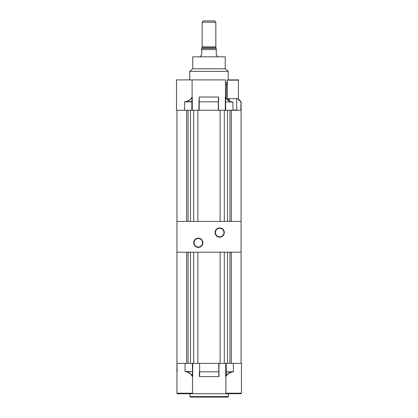 <?xml version="1.0" encoding="UTF-8"?>
<svg xmlns="http://www.w3.org/2000/svg" width="418" height="418" viewBox="0 0 418 418"><rect width="100%" height="100%" fill="white"/><g stroke="black" fill="none" stroke-linecap="round" stroke-linejoin="round"><path stroke-width="0.63" d="M219.69 237.152A4.619 4.619 0 0 1 215.071 232.539A4.619 4.619 0 0 1 219.69 227.92A4.619 4.619 0 0 1 224.304 232.539A4.619 4.619 0 0 1 219.69 237.152M219.69 228.259A4.274 4.274 0 0 0 215.411 232.539A4.274 4.274 0 0 0 219.69 236.813A4.274 4.274 0 0 0 223.964 232.539A4.274 4.274 0 0 0 219.69 228.259M198.31 247.414A4.619 4.619 0 0 1 193.696 242.795A4.619 4.619 0 0 1 198.31 238.182A4.619 4.619 0 0 1 202.929 242.795A4.619 4.619 0 0 1 198.31 247.414M198.31 238.521A4.274 4.274 0 0 0 194.036 242.795A4.274 4.274 0 0 0 198.31 247.075A4.274 4.274 0 0 0 202.589 242.795A4.274 4.274 0 0 0 198.31 238.521M241.066 252.206L176.934 252.206L176.934 221.42L241.066 221.42L241.066 363.367M225.908 376.555L225.908 363.367L226.164 375.86C227.481 373.77 229.398 372.48 231.912 371.994L233.369 371.806L231.943 372.119C229.477 372.605 227.601 373.891 226.31 375.986L225.908 376.555L225.908 393.207L241.494 393.207L240.982 393.725L192.74 393.725M176.934 371.905L176.934 393.207L192.52 393.207L191.961 393.725L177.446 393.725L190.786 393.725M241.515 363.367L241.426 371.738M189.976 396.588L228.453 396.588A0.512 0.512 0 0 1 227.941 397.1L190.488 397.1A0.512 0.512 0 0 1 189.976 396.588L189.976 393.725M177.446 393.725A0.512 0.512 0 0 1 176.934 393.207A0.512 0.512 0 0 0 177.446 393.725L179.327 393.725L177.446 393.725M228.453 396.588L228.453 393.725M241.385 371.858L241.494 393.207L240.987 393.725L239.101 393.725M197.881 363.367L197.881 252.206L220.119 252.206L220.119 363.367L218.792 363.367L219.048 376.252L218.792 376.602L199.637 376.602L199.637 363.367L185.059 363.367L185.059 371.56L186.428 371.738C188.978 372.26 190.927 373.697 192.264 376.048L192.52 376.315L192.52 371.56L192.693 376.315L192.52 376.811L192.113 376.163C190.807 373.812 188.899 372.375 186.397 371.858L185.059 371.56L185.059 363.367L176.934 363.367L176.934 393.207M192.264 363.367L192.52 371.56L192.264 363.367M218.792 363.367L199.637 363.367L199.637 371.806L218.792 371.806L218.792 363.367M225.908 363.367L220.119 363.367M241.494 371.565L241.494 363.367L233.369 363.367L233.369 371.806L233.369 363.367L226.164 363.367L226.31 375.986M192.52 376.811L192.52 393.207M227.643 393.725L225.26 393.725M218.792 376.602L219.048 363.367M226.467 393.725L225.908 393.207M199.381 376.252L199.381 371.806L199.637 371.994L199.637 376.602M177.169 371.56L176.913 363.367L176.913 371.806M192.113 376.163L192.52 371.56M186.397 371.858L192.264 371.56L185.059 371.56M233.369 371.806L225.908 371.806L231.943 372.119M215.84 22.18L202.16 22.18L203.441 20.9L214.559 20.9L215.84 22.18L215.84 46.894M202.16 22.18L202.16 46.894M202.119 47.877L202.119 46.894L215.881 46.894L215.881 47.877A0.387 0.387 0 0 0 216.268 48.263L201.732 48.263L201.722 49.543L216.278 49.543L216.268 48.263L201.732 48.263A0.387 0.387 0 0 0 202.119 47.877L215.881 47.877M217.553 55.96C217.449 56.289 217.026 55.913 216.278 54.831C217.026 55.913 217.449 56.289 217.553 55.96L217.553 56.817M201.722 49.543L201.722 54.831C200.974 55.913 200.551 56.289 200.447 55.96C200.551 56.289 200.974 55.913 201.722 54.831A1.28 1.28 0 0 0 201.732 54.674L201.732 49.538L216.268 49.543L216.268 54.674A1.28 1.28 0 0 0 216.278 54.831L216.278 49.543M200.447 55.96L200.447 56.817M193.696 363.367L193.696 252.206L190.488 252.206L190.488 363.367M227.512 363.367L227.512 252.206L224.304 252.206L224.304 363.367M186.674 252.206L186.674 363.367M176.934 252.206L176.934 363.367M188.069 252.206L188.069 363.367M231.326 252.206L231.326 363.367M229.931 252.206L229.931 363.367M229.31 100.957L229.31 98.716L236.578 98.716L227.47 98.716L238.417 98.716L236.578 98.716L236.834 110.258M236.578 110.002L232.941 110.002L236.578 110.002M176.506 110.258L176.506 79.901L192.092 79.901L192.092 97.065L191.69 97.64C190.399 99.735 188.523 101.025 186.057 101.506L184.631 101.814L184.631 110.258L176.485 110.258L176.506 101.814M227.47 98.716L227.214 79.901L238.673 79.901L227.214 79.901M238.417 98.716L238.417 80.157L227.47 80.157L238.673 79.901C241.829 79.901 241.829 79.901 238.673 79.901M226.201 98.011L226.457 84.117L227.523 82.466M228.667 100.571L228.667 98.716M228.238 71.353L225.286 68.787L192.714 68.787L189.762 71.353L228.238 71.353L228.238 79.901M189.762 71.353L189.762 79.901M192.755 68.787L192.755 56.817L225.245 56.817L225.245 68.787M238.072 98.716L240.993 101.631L240.831 110.258M240.94 101.506L240.831 101.814L237.56 98.716M238.511 99.62L241.087 101.961L241.066 221.42M240.987 101.631L237.931 98.716L241.066 101.814L241.066 110.258L225.48 110.258L225.48 97.31L225.736 110.258L224.304 110.258L224.304 221.42L227.512 221.42L227.512 110.258M218.619 97.373L218.619 101.814L198.952 101.814L199.208 97.023L218.363 97.023L218.619 110.258L198.952 110.258L198.952 101.814L218.363 101.814L218.363 110.258L224.304 110.258M192.092 97.065L192.092 110.258L184.631 110.258M232.941 110.258L232.941 102.06L231.603 101.767C229.101 101.25 227.193 99.813 225.887 97.457L225.48 96.814L225.48 79.901L192.092 79.901M218.363 97.023L218.619 110.258M238.668 99.296L238.129 98.716M225.887 97.457L225.516 97.054M231.603 101.767L231.572 101.887C229.017 101.37 227.073 99.933 225.736 97.577L225.48 102.06M232.941 102.06L225.736 101.887L232.941 102.06M186.057 101.506L184.631 101.814L191.836 101.814L191.836 110.258L193.696 110.258L193.696 221.42L190.488 221.42L190.488 110.258M191.69 97.64L191.836 97.765C190.519 99.86 188.607 101.146 186.088 101.631L191.836 101.631L192.071 97.248M227.47 82.466L225.48 82.466M220.119 110.258L220.119 221.42L197.881 221.42L197.881 110.258L193.696 110.258M199.208 97.023L199.208 110.258L197.881 110.258M186.674 110.258L186.674 221.42M176.934 110.258L176.934 221.42M188.069 110.258L188.069 221.42M231.326 110.258L231.326 221.42M229.931 110.258L229.931 221.42M225.736 376.085L225.736 363.367M192.693 363.367L192.693 376.315M219.048 371.806L199.381 371.806M241.087 101.814L241.087 110.258L241.003 101.631M225.307 110.258L225.307 97.31M192.264 97.54L192.264 110.258M227.47 84.117L225.48 84.117M241.494 393.207L240.982 393.725L241.494 393.207"/></g></svg>
